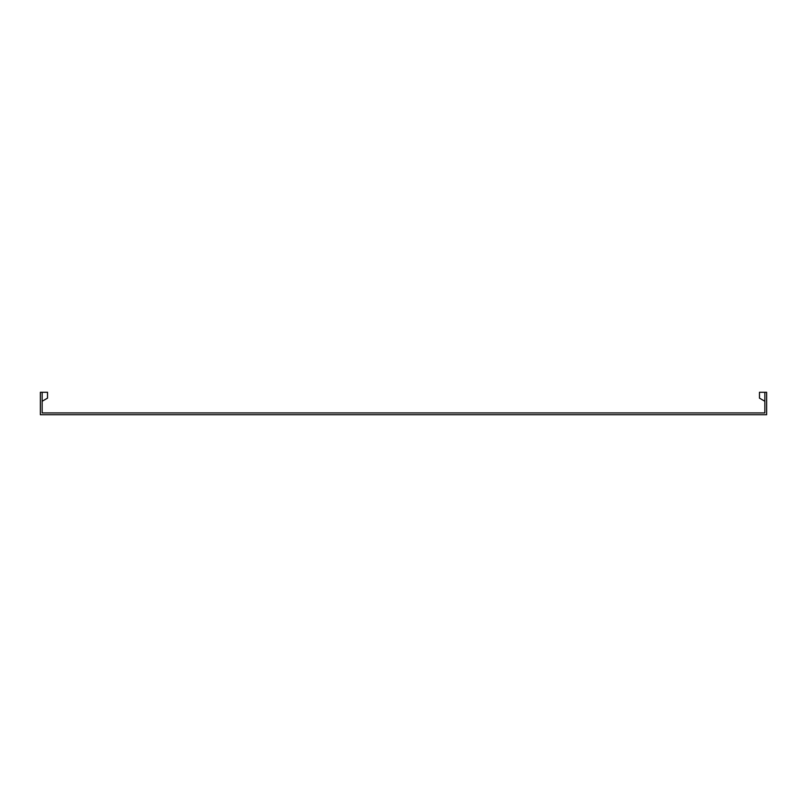 <?xml version="1.0" encoding="UTF-8"?>
<svg xmlns="http://www.w3.org/2000/svg" width="807" height="807" viewBox="0 0 807 807"><rect width="100%" height="100%" fill="white"/><g stroke="black" fill="none" stroke-linecap="round" stroke-linejoin="round"><path stroke-width="1.21" d="M42.146 401.261L47.532 398.144L42.146 401.261L47.532 398.144L47.532 392.283L42.146 392.283L42.146 412.922L764.854 412.922L764.854 392.283L759.468 392.283L759.468 398.144L764.854 401.261M764.854 392.283L766.65 392.283L766.65 414.717L40.35 414.717L40.35 392.283L42.146 392.283"/></g></svg>
